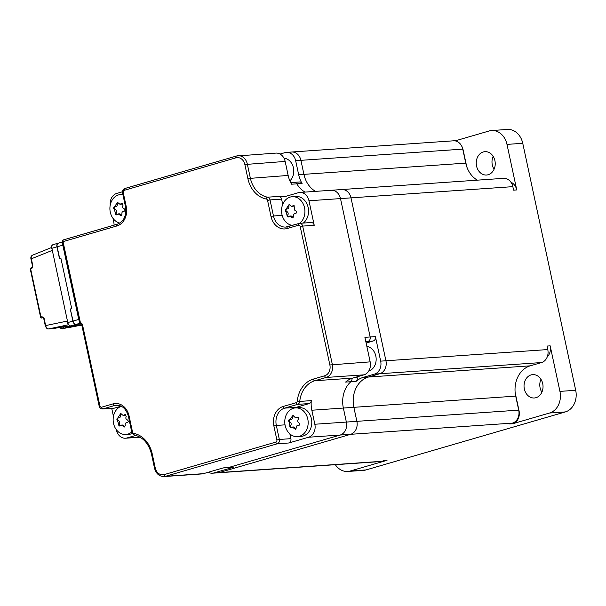 <?xml version="1.0" encoding="UTF-8"?>
<svg xmlns="http://www.w3.org/2000/svg" width="606" height="606" viewBox="0 0 606 606"><rect width="100%" height="100%" fill="white"/><g stroke="black" fill="none" stroke-linecap="round" stroke-linejoin="round"><path stroke-width="0.91" d="M329.762 190.542A10.802 8.764 86 0 1 331.27 190.276A10.802 8.764 86 0 1 340.496 198.586L370.168 336.974A3.598 2.924 86 0 1 368.092 341.299A3.598 2.924 -94 0 0 370.168 336.974L375.417 336.61L380.674 361.138A10.802 8.764 86 0 1 374.447 374.114L363.145 377.402A25.21 20.445 -94 0 0 356.108 381.356L350.851 381.719A3.598 2.924 -94 0 0 351.988 378.333A3.598 2.924 86 0 1 350.851 381.719A25.21 20.445 -94 0 0 343.36 408.05L346.359 422.064A10.802 8.764 86 0 1 340.133 435.047L228.477 467.537A3.598 2.924 86 0 1 227.977 467.627A3.598 2.924 -94 0 0 228.477 467.537L233.734 467.173L213.948 472.938A10.802 8.764 86 0 1 212.441 473.203L217.69 472.839A10.802 8.764 -94 0 0 219.198 472.574A10.802 8.764 86 0 1 217.69 472.839L379.53 461.636A10.802 8.764 86 0 0 381.038 461.363L387.022 460.325L350.268 471.013L366.032 469.923A18.006 14.605 86 0 1 363.524 470.377L347.761 471.468A18.006 14.605 -94 0 0 350.268 471.013M522.751 143.304L506.987 144.395A18.006 14.605 -94 0 0 491.61 130.54L507.373 129.449A18.006 14.605 86 0 1 522.751 143.304L575.7 390.294A18.006 14.605 86 0 1 565.322 411.928L549.559 413.019A18.006 14.605 -94 0 0 559.936 391.385L550.172 345.844L547.021 346.064L547.771 349.564A10.802 8.764 86 0 1 541.544 362.547L530.235 365.835A25.21 20.445 -94 0 0 515.706 396.119L518.713 410.133A10.802 8.764 86 0 1 512.487 423.109L350.647 434.313A10.802 8.764 -94 0 0 356.873 421.337A10.802 8.764 86 0 1 350.647 434.313L219.198 472.574L381.038 461.363M515.706 396.119L353.866 407.323A25.21 20.445 86 0 1 368.395 377.038A25.21 20.445 -94 0 0 353.866 407.323L356.873 421.337L518.713 410.133M541.544 362.547L379.704 373.75A10.802 8.764 -94 0 0 385.931 360.775A10.802 8.764 86 0 1 379.704 373.75L368.395 377.038L530.235 365.835M289.88 433.926L290.895 438.661A3.598 2.924 86 0 1 288.82 442.986L277.26 443.789L165.605 476.278A10.802 8.764 86 0 1 164.097 476.551L201.927 473.93A10.802 8.764 -94 0 0 203.434 473.665L223.22 467.9L228.477 467.537L340.133 435.047A10.802 8.764 86 0 0 346.359 422.064L343.36 408.05A25.21 20.445 -94 0 1 350.851 381.719L345.594 382.083A25.21 20.445 86 0 1 352.631 378.129L363.941 374.841A10.802 8.764 -94 0 0 370.168 361.865L364.91 337.337L370.168 336.974L340.496 198.586A10.802 8.764 86 0 0 331.27 190.276L503.616 178.338A10.802 8.764 86 0 1 512.843 186.656L351.003 197.859A10.802 8.764 -94 0 0 341.776 189.549A10.802 8.764 86 0 1 351.003 197.859L385.931 360.775L547.771 349.564M341.776 189.549A10.802 8.764 -94 0 0 340.269 189.814M315.514 191.367A25.21 20.445 86 0 1 303.917 174.346A25.21 20.445 -94 0 0 315.514 191.367M280.078 154.06L284.926 152.651A10.802 8.764 86 0 1 286.433 152.379L453.53 140.812A10.802 8.764 86 0 1 462.757 149.121L300.917 160.332A10.802 8.764 -94 0 0 291.691 152.015A10.802 8.764 86 0 1 300.917 160.332L303.917 174.346L465.756 163.135A25.21 20.445 -94 0 0 477.354 180.164M291.691 152.015A10.802 8.764 -94 0 0 290.183 152.288M565.322 411.928L366.032 469.923M549.559 413.019L512.812 423.715L509.661 423.935L512.487 423.109M512.843 186.656L513.6 190.155L516.751 189.936L506.987 144.395M455.114 140.88L489.095 130.987A18.006 14.605 -94 0 1 491.61 130.54M494.064 169.279A11.703 9.491 86 0 1 493.163 156.325M541.862 392.233A11.703 9.491 86 0 1 540.961 379.288M462.757 149.121L465.756 163.135M515.168 392.673A25.21 20.445 -94 0 0 515.282 393.218L519.039 410.732A10.802 8.764 86 0 1 512.812 423.715M531.091 374.917A11.703 9.491 -94 0 0 524.167 387.976A11.703 9.491 -94 0 0 534.34 397.983A11.703 9.491 -94 0 0 535.969 397.695A11.703 9.491 -94 0 0 542.893 384.636A11.703 9.491 -94 0 0 532.719 374.629A11.703 9.491 -94 0 0 531.091 374.917M550.172 345.844A10.802 8.764 86 0 1 547.248 356.858M461.704 146.107A10.802 8.764 86 0 1 463.082 149.727L466.665 166.43M483.293 151.962A11.703 9.491 -94 0 0 476.369 165.014A11.703 9.491 -94 0 0 486.542 175.02A11.703 9.491 -94 0 0 488.171 174.733A11.703 9.491 -94 0 0 495.094 161.673A11.703 9.491 -94 0 0 484.921 151.667A11.703 9.491 -94 0 0 483.293 151.962M510.949 182.224A10.802 8.764 86 0 1 516.751 189.936M387.022 460.325A10.802 8.764 86 0 1 385.514 460.59L383.128 460.757M335.338 464.696A18.006 14.605 -94 0 0 347.761 471.468M286.433 152.379A10.802 8.764 86 0 1 295.66 160.696L298.667 174.71A25.21 20.445 -94 0 0 302.083 183.482L296.826 183.845A25.21 20.445 -94 0 0 305.007 192.094A25.21 20.445 -94 0 1 296.826 183.845A3.598 2.924 -94 0 0 294.236 182.33A3.598 2.924 -94 0 0 293.736 182.421M295.66 160.696L300.917 160.332L303.917 174.346L298.667 174.71M212.441 473.203A10.802 8.764 86 0 1 208.29 472.248M374.447 374.114L379.704 373.75L368.395 377.038L363.145 377.402M375.417 336.61A3.598 2.924 86 0 1 373.341 340.936L365.895 341.943L368.092 341.299L365.797 341.458M235.908 157.825L124.253 190.314A1.803 1.462 -94 0 0 123.215 192.481L126.222 206.495A16.21 13.143 86 0 1 116.882 225.962L63.032 241.635L80.386 322.589A3.598 2.924 86 0 1 82.613 325.263L99.884 405.846A1.803 1.462 -94 0 0 101.672 407.187L112.981 403.891A16.21 13.143 86 0 1 129.078 415.958L132.525 432.017A1.803 1.462 -94 0 0 133.759 433.381A27.012 21.907 86 0 1 152.227 453.886L155.234 467.9A9.007 7.302 -94 0 0 164.181 474.604L275.836 442.107A1.803 1.462 -94 0 0 276.874 439.941L273.867 425.927A16.21 13.143 86 0 1 283.207 406.459L296.167 402.695A1.803 1.462 -94 0 0 297.243 401.217A27.012 21.907 86 0 1 313.378 379.076L324.68 375.781A9.007 7.302 -94 0 0 329.869 364.964L300.205 226.583A1.803 1.462 -94 0 0 298.417 225.243L287.108 228.53A16.21 13.143 86 0 1 271.003 216.463L267.564 200.404A1.803 1.462 -94 0 0 266.329 199.041A27.012 21.907 86 0 1 247.862 178.535L244.854 164.521A9.007 7.302 -94 0 0 235.908 157.825A1.803 1.038 -106.2 0 1 236.461 156.022A1.803 1.038 -106.2 0 1 236.582 156A10.802 8.764 86 0 1 238.09 155.727A10.802 8.764 86 0 1 247.316 164.037L250.323 178.05A25.21 20.445 -94 0 0 267.564 197.192L279.124 196.389A25.21 20.445 -94 0 0 283.411 196.647A25.21 20.445 -94 0 0 286.926 196.018L298.235 192.731A10.802 8.764 86 0 1 299.743 192.458A10.802 8.764 86 0 1 308.969 200.768L351.003 197.859L385.931 360.775L380.674 361.138M298.417 225.243A1.803 1.038 -106.2 0 1 298.963 223.44A1.803 1.038 -106.2 0 1 299.091 223.417A3.598 2.924 86 0 1 299.591 223.326L311.151 222.523A3.598 2.924 86 0 1 314.226 225.296L302.667 226.099L332.338 364.486A10.802 8.764 86 0 1 326.111 377.462L314.802 380.75A25.21 20.445 -94 0 0 299.743 401.422L311.302 400.619A25.21 20.445 -94 0 0 311.832 410.232L353.866 407.323L356.873 421.337L314.832 424.245A10.802 8.764 86 0 1 308.605 437.229L288.82 442.986M308.605 437.229L350.647 434.313L219.198 472.574L213.948 472.938M373.341 340.936L366.13 343.034M357.017 376.856L357.176 377.591A3.598 2.924 86 0 1 356.108 381.356M233.734 467.173A3.598 2.924 86 0 1 233.234 467.264L222.978 467.976M124.253 190.314A1.803 1.038 -106.2 0 1 124.798 188.519L236.461 156.022L275.927 153.106A10.802 8.764 -94 0 1 285.153 161.423L288.153 175.437A25.21 20.445 86 0 0 291.569 184.209L296.826 183.845A3.598 2.924 86 0 0 294.236 182.33L299.493 181.967A3.598 2.924 86 0 1 302.083 183.482M135.835 435.403L127.071 437.949A10.802 8.764 86 0 1 125.571 438.221A10.802 8.764 86 0 1 116.337 429.904L116.276 429.616M111.716 408.323L113.451 416.413M114.11 225.121A25.21 20.445 -94 0 0 113.481 220.44L113.042 218.418M110.254 205.017A10.802 8.764 86 0 1 116.7 193.45L122.42 191.784M314.226 225.296L308.969 200.768M311.832 410.232L314.832 424.245M279.124 196.389A3.598 2.924 86 0 1 281.585 199.124L282.714 204.381M311.302 400.619A3.598 2.924 86 0 1 309.151 403.573L296.198 407.338A14.408 11.688 -94 0 0 294.486 408.02M121.162 406.171L114.663 408.065A3.598 2.924 86 0 1 114.155 408.156L102.596 408.952A3.598 2.924 86 0 0 103.103 408.861L114.663 408.065M62.32 241.938L63.032 241.635A1.803 1.038 -106.2 0 1 63.577 239.832A1.803 1.803 0 0 0 62.32 241.938L79.674 322.892L80.386 322.589A1.803 1.007 106.4 0 0 80.931 324.24L81.901 325.573L82.613 325.263M283.979 158.181A12.605 10.226 86 0 1 293.289 167.226A12.605 10.226 86 0 1 289.873 180.868M366.85 346.405A12.605 10.226 86 0 1 376.121 358.146A12.605 10.226 86 0 1 368.653 371.137M292.289 225.379A14.408 11.688 86 0 1 281.532 210.683A14.408 11.688 86 0 1 292.236 196.7L295.857 196.442A14.408 11.688 86 0 1 298.41 196.609A14.408 11.688 86 0 1 308.257 208.025A14.408 11.688 86 0 1 303.28 223.069M292.236 196.7A14.408 11.688 86 0 1 294.789 196.867A14.408 11.688 86 0 1 304.636 208.275A14.408 11.688 86 0 1 299.659 223.319M286.108 208.934L286.199 208.934C285.07 209.562 284.971 210.464 285.903 211.63L286.994 214.933C287.039 216.706 287.623 217.281 288.751 216.66L289.729 216.062L292.842 217.963L293.652 216.266C293.274 214.638 293.857 213.729 295.402 213.539L295.531 213.539M295.743 213.501L295.402 213.539C296.993 212.88 297.091 211.979 295.698 210.843C294.243 210.168 293.88 209.062 294.607 207.54L293.675 205.419L291.569 206.434L289.107 204.495L286.199 208.934L287.305 208.873A2.204 1.788 -94 0 0 288.873 206.138A1.379 1.114 -94 0 1 289.471 204.555M288.176 217.039L288.751 216.66M291.569 206.434L292.645 206.358A2.204 1.788 -94 0 0 293.774 205.745A1.379 1.114 86 0 1 294.099 205.472M286.835 208.903A1.379 1.114 -94 0 0 286.827 211.57A2.204 1.788 86 0 1 287.918 214.872A1.379 1.114 86 0 0 288.532 216.903M291.6 217.236L292.516 217.168A2.204 1.788 -94 0 0 290.804 215.986L289.729 216.062M292.516 217.168A1.379 1.114 -94 0 0 293.213 217.857M295.47 407.899L299.091 407.649A14.408 11.688 86 0 1 311.742 421.208A14.408 11.688 86 0 1 301.084 436.388L297.463 436.638A14.408 11.688 86 0 1 285.161 425.563A14.408 11.688 86 0 1 295.47 407.899A14.408 11.688 86 0 1 308.121 421.465A14.408 11.688 86 0 1 297.463 436.638M297.349 417.133L295.561 417.845L292.925 415.474L291.736 417.011L292.653 416.951A1.379 1.114 86 0 1 293.289 415.534M297.788 417.186A1.379 1.114 -94 0 0 297.569 417.345L296.645 417.405C298.303 416.981 298.826 417.64 298.213 419.397C297.334 420.822 297.584 421.973 298.947 422.829C300.22 424.139 300.031 425.011 298.372 425.45L298.675 425.465M290.941 427.73L292.236 427.048L295.508 429.381L296.342 427.866C296.137 426.223 296.819 425.42 298.372 425.45L298.879 425.351A2.204 1.788 86 0 1 299.099 425.351M291.425 427.472C290.236 427.866 289.713 427.2 289.857 425.48L290.782 425.412A2.204 1.788 -94 0 0 290.047 421.981A1.379 1.114 86 0 1 289.971 419.466M289.486 419.405L289.698 419.428C288.509 419.829 288.32 420.7 289.123 422.041L289.857 425.48M291.736 417.011L289.698 419.428L291.031 419.39A2.204 1.788 86 0 0 292.653 416.951M290.782 425.412A1.379 1.114 -94 0 0 291.297 427.586M294.19 428.487L295.114 428.427A2.204 1.788 -94 0 0 293.296 426.98L292.236 427.048M295.114 428.427A1.379 1.114 -94 0 0 295.872 429.275M295.561 417.845L296.614 417.769A2.204 1.788 -94 0 0 297.569 417.345M119.836 223.069A14.408 11.688 86 0 1 109.906 208.017A14.408 11.688 86 0 1 120.609 194.541A14.408 11.688 86 0 1 122.904 194.655M114.481 206.775L114.572 206.775C113.443 207.411 113.345 208.305 114.276 209.471L115.367 212.774C115.405 214.547 115.996 215.122 117.125 214.509L118.102 213.903L121.208 215.804L122.018 214.107C121.647 212.479 122.23 211.57 123.775 211.38L123.904 211.38M124.116 211.342L123.775 211.38C125.366 210.721 125.465 209.82 124.071 208.684C122.617 208.01 122.253 206.904 122.98 205.381L122.048 203.26L119.943 204.275L117.481 202.336L114.572 206.775L115.67 206.714A2.204 1.788 -94 0 0 117.246 203.98A1.379 1.114 -94 0 1 117.844 202.396M116.549 214.88L117.125 214.509M119.943 204.275L121.018 204.199A2.204 1.788 -94 0 0 122.139 203.586A1.379 1.114 86 0 1 122.473 203.313M115.208 206.744A1.379 1.114 -94 0 0 115.201 209.411A2.204 1.788 86 0 1 116.291 212.714A1.379 1.114 86 0 0 116.905 214.744M119.965 215.077L120.889 215.009A2.204 1.788 -94 0 0 119.177 213.827L118.102 213.903M120.889 215.009A1.379 1.114 -94 0 0 121.586 215.698M132.328 433.578A14.408 11.688 86 0 1 129.457 434.229L125.828 434.487A14.408 11.688 86 0 1 113.36 422.488A14.408 11.688 86 0 1 121.329 406.255M131.737 431.972A14.408 11.688 86 0 1 125.828 434.487M117.715 417.981L117.806 417.981C116.678 418.61 116.579 419.503 117.511 420.67L118.602 423.973C118.647 425.745 119.23 426.321 120.359 425.707L121.336 425.101L124.45 427.003L125.26 425.314C124.881 423.685 125.465 422.768 127.01 422.579L127.139 422.579M127.351 422.549L127.01 422.579C128.601 421.92 128.699 421.018 127.305 419.882C125.851 419.208 125.487 418.11 126.215 416.587L125.283 414.459L123.177 415.474L120.715 413.534L117.806 417.981L118.905 417.913A2.204 1.788 -94 0 0 120.48 415.186A1.379 1.114 -94 0 1 121.079 413.595M119.783 426.079L120.359 425.707M123.177 415.474L124.253 415.398A2.204 1.788 -94 0 0 125.374 414.792A1.379 1.114 86 0 1 125.707 414.519M118.443 417.943A1.379 1.114 -94 0 0 118.435 420.609A2.204 1.788 86 0 1 119.526 423.912A1.379 1.114 86 0 0 120.139 425.95M123.207 426.276L124.124 426.215A2.204 1.788 -94 0 0 122.412 425.026L121.336 425.101M124.124 426.215A1.379 1.114 -94 0 0 124.821 426.897M70.288 309.007L71.697 308.598L60.956 258.497L59.547 258.906L56.956 246.824L51.866 248.301L67.789 322.574L72.879 321.097L70.288 309.007L73.091 321.082L78.742 319.438A3.598 2.076 73.8 0 0 79.242 320.877M72.879 321.097A3.598 2.076 73.8 0 0 75.727 324.452L70.644 325.937L81.78 325.164L70.538 325.952A0.72 0.583 86 0 1 70.326 325.922M79.818 323.309L75.939 324.437L80.606 324.119L75.727 324.452M58.381 243.165L58.305 243.173A3.598 2.076 73.8 0 0 58.047 243.218A3.598 2.076 73.8 0 0 56.956 246.824M67.084 327.641L69.205 327.49A1.083 0.879 86 0 1 69.114 327.505L69.114 327.505A1.083 0.879 86 0 1 69.023 327.505M80.78 325.24L69.493 327.437M43.927 318.483L42.943 317.673A1.083 0.682 -106.9 0 1 42.034 316.68L40.587 317.173A1.083 1.083 0 0 0 41.723 318.021A1.083 0.879 86 0 0 41.875 317.998A1.083 0.682 -106.9 0 1 40.958 317.006L30.671 269.011A1.083 0.682 -106.9 0 1 31.042 267.913A1.083 0.682 -106.9 0 1 31.133 267.897L32.035 267.625M32.686 255.179C31.436 255.497 30.989 256.709 31.338 258.815L30.967 258.982C30.58 257.383 31.035 256.149 32.315 255.262L51.465 247.551M52.025 250.49L31.338 258.815L32.898 266.095L31.739 268.685A1.083 0.682 -106.9 0 1 32.118 267.587L32.118 267.587A1.083 0.682 -106.9 0 1 32.201 267.572M45.488 325.763L45.647 325.573C46.2 327.679 47.154 328.8 48.495 328.929A1.083 0.879 86 0 1 48.404 328.937L48.404 328.937A1.083 0.879 86 0 1 48.132 328.906M68.433 324.786L48.495 328.929L60.297 327.202A1.083 0.629 78.7 0 0 60.342 327.195A1.083 0.629 78.7 0 0 60.388 327.179M70.811 326.255A1.083 0.629 78.7 0 0 71.228 326.445L68.357 327.02M75.939 324.437A3.598 2.076 -106.2 0 1 73.091 321.082M59.744 258.853L57.161 246.809A3.598 2.076 -106.2 0 1 58.259 243.203L62.335 242.014M78.742 319.438L62.819 245.165L57.161 246.809M62.698 243.695A3.598 2.076 73.8 0 0 62.819 245.165M68.925 326.384A7.204 4.151 -106.2 0 1 67.41 327.543L65.713 328.035A7.204 4.151 -106.2 0 1 62.35 326.869A7.204 4.151 -106.2 0 0 65.713 328.035L63.312 328.732A7.204 4.151 73.8 0 1 59.699 327.323M61.698 328.672A7.067 4.068 -106.2 0 1 59.57 327.346L63.312 328.732M67.41 327.543A7.204 4.151 -106.2 0 1 64.41 326.695M559.936 391.385L575.7 390.294M353.654 377.833L357.176 377.591M139.842 437.062L127.071 437.949M123.215 192.481L122.503 192.784C122.215 190.693 122.98 189.269 124.798 188.519A1.803 1.038 -106.2 0 1 124.927 188.496L236.34 156.068M285.153 161.423L244.854 164.521M288.153 175.437L247.862 178.535M370.168 361.865L329.869 364.964M363.941 374.841L326.111 377.462A1.803 1.038 73.8 0 1 324.68 375.781M352.631 378.129L314.802 380.75A1.803 1.038 73.8 0 1 313.378 379.076M203.434 473.665L165.605 476.278A1.803 1.038 -106.2 0 1 164.181 474.604M116.882 225.962A1.803 1.038 -106.2 0 1 117.428 224.159L63.577 239.832A1.803 1.038 -106.2 0 1 63.706 239.809L117.306 224.212M287.108 228.53A1.803 1.038 -106.2 0 1 287.653 226.727A1.803 1.038 -106.2 0 1 287.782 226.705L298.841 223.485M282.176 215.38L273.473 215.986A14.408 11.688 -94 0 0 285.774 227.061A14.408 11.688 -94 0 0 287.547 226.773M281.585 199.124L270.026 199.919L273.473 215.986L271.003 216.463M285.017 424.844L276.328 425.45L279.336 439.464L290.895 438.661M296.198 407.338L284.638 408.141A14.408 11.688 -94 0 0 276.328 425.45L273.867 425.927M309.151 403.573L297.591 404.369L284.638 408.141A1.803 1.038 -106.2 0 1 283.207 406.459M118.39 405.3L114.405 405.573L103.103 408.861A1.803 1.038 -106.2 0 1 101.672 407.187M129.078 415.958L128.374 416.261C126.237 408.906 122.253 405.225 116.42 405.217A14.408 11.688 -94 0 0 114.405 405.573A1.803 1.038 -106.2 0 1 112.981 403.891M297.243 401.217L299.743 401.422A3.598 2.924 86 0 1 297.591 404.369A1.803 1.038 -106.2 0 1 296.167 402.695M276.874 439.941L279.336 439.464A3.598 2.924 86 0 1 277.26 443.789A1.803 1.038 -106.2 0 1 275.836 442.107M285.774 227.061L299.591 223.326A3.598 2.924 86 0 1 302.667 226.099L300.205 226.583M266.329 199.041A1.803 1.03 -79.2 0 1 267.564 197.192A3.598 2.924 86 0 1 270.026 199.919L267.564 200.404M152.227 453.886L151.515 454.189L154.522 468.203L155.234 467.9M134.623 435.093A1.803 1.03 -79.2 0 1 134.471 435.078A1.803 1.03 -79.2 0 1 133.759 433.381M151.515 454.189C148.75 443.531 143.061 437.161 134.471 435.078L131.813 432.32L132.525 432.017M81.901 325.573L99.172 406.149L99.884 405.846M126.222 206.495L125.51 206.797C126.586 215.728 123.889 221.516 117.428 224.159A1.803 1.038 -106.2 0 1 117.556 224.137M292.849 205.813L293.774 205.745M287.948 206.207L288.873 206.138M285.903 211.63L286.827 211.57M286.994 214.933L287.918 214.872M289.123 422.041L290.047 421.981M298.372 425.45L298.97 425.404M121.223 203.654L122.139 203.586M116.322 204.048L117.246 203.98M114.276 209.471L115.201 209.411M115.367 212.774L116.291 212.714M124.457 414.852L125.374 414.792M119.556 415.246L120.48 415.186M117.511 420.67L118.435 420.609M118.602 423.973L119.526 423.912M53.214 244.657A3.598 2.076 73.8 0 0 52.964 244.703A3.598 2.076 73.8 0 0 51.866 248.301L67.789 322.574A3.598 2.076 73.8 0 0 70.644 325.937A0.72 0.583 86 0 1 70.538 325.952C68.38 325.005 67.364 323.922 67.508 322.695L67.645 322.71M58.047 243.218L52.964 244.703C51.752 245.119 51.29 246.362 51.586 248.422L51.722 248.437M71.508 326.195A1.083 0.879 -94 0 0 71.599 326.195L71.599 326.195A1.083 0.879 -94 0 0 71.69 326.187L60.297 327.202M43.162 317.658L41.723 318.021M31.739 268.685L30.3 269.178L40.587 317.173M32.898 266.095L32.527 266.261L30.967 258.982M71.728 326.18L63.198 326.778L53.434 328.581A1.083 1.083 0 0 1 53.298 328.596L48.404 328.937C47.298 329.187 46.253 328.126 45.283 325.74L43.723 318.461L44.087 318.294L45.647 325.573L67.168 321.104M44.087 318.294L42.034 316.68M71.228 326.445L71.69 326.187M140.092 437.214L125.571 438.221M331.27 190.276L299.743 192.458M294.236 182.33L290.668 182.58M154.522 468.203C156.022 473.665 159.211 476.445 164.097 476.551M128.374 416.261L131.813 432.32M99.172 406.149C99.679 407.982 100.823 408.914 102.596 408.952M122.503 192.784L125.51 206.797M79.674 322.892A1.803 1.803 0 0 0 80.931 324.24M120.609 194.541L122.851 194.382M67.054 327.649L80.856 325.24M32.527 266.261L32.118 267.587L31.042 267.913A1.083 1.083 0 0 0 30.3 269.178"/></g></svg>
